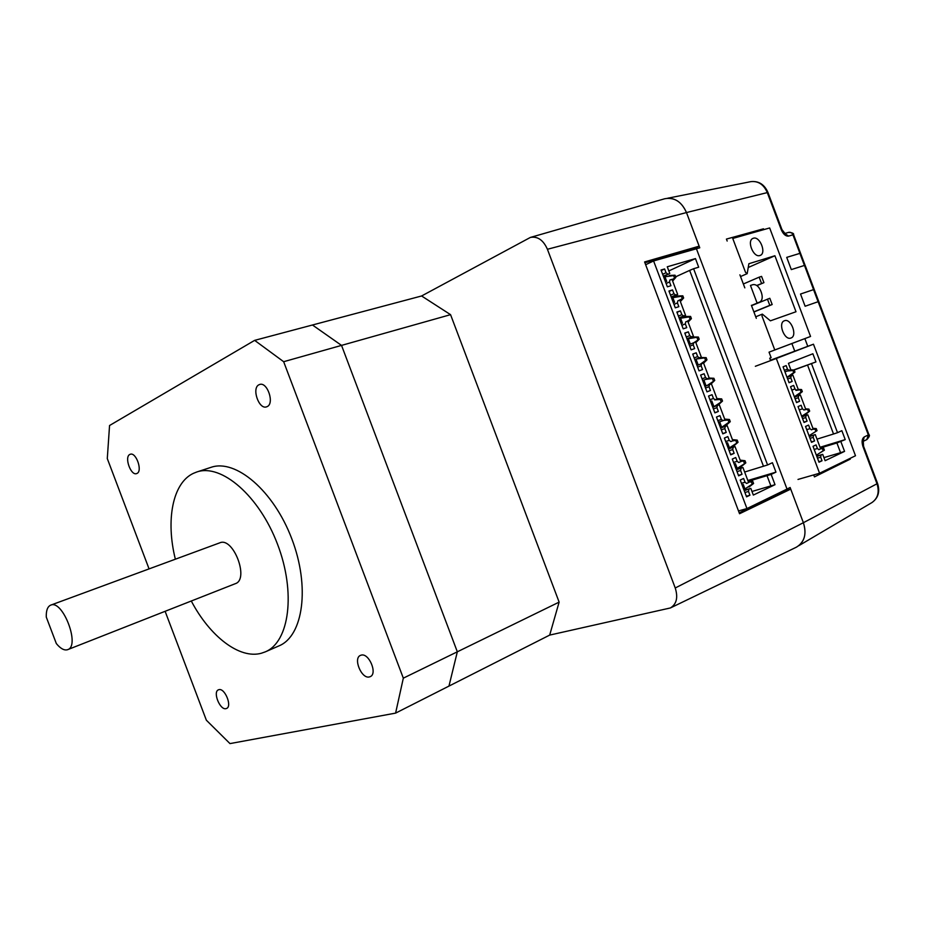 <?xml version="1.0" encoding="UTF-8"?>
<svg xmlns="http://www.w3.org/2000/svg" width="925" height="925" viewBox="0 0 925 925"><rect width="100%" height="100%" fill="white"/><g stroke="black" fill="none" stroke-linecap="round" stroke-linejoin="round"><path stroke-width="1.39" d="M786.712 257.381L800.553 253.196L799.882 253.358L804.438 265.44L791.314 269.591L786.712 257.381L799.917 253.346L792.945 234.834L788.562 236.095L784.758 233.516L788.713 232.348C790.748 232.059 792.158 232.88 792.945 234.834L793.592 234.707L800.541 253.253M369.399 676.927C361.583 679.239 352.876 658.299 360.426 655.397L361.166 655.143C368.89 652.622 377.816 673.678 370.266 676.638L369.399 676.927M226.035 708.631C220.069 710.458 212.553 691.923 218.416 689.83L218.867 689.68C224.775 687.691 232.429 706.342 226.567 708.457L226.035 708.631M267.175 406.607L266.504 406.873C258.884 409.752 251.461 388.176 258.919 384.788L259.694 384.465C267.36 381.632 274.702 403.439 267.175 406.607M450.567 314.662L341.533 345.395L312.465 324.999L421.592 295.977L450.567 314.662L559.128 602.117L549.681 635.093L448.96 686.096L457.332 651.801L341.533 345.395L312.465 324.999L254.641 340.365L109.555 425.512L107.288 458.569L149.064 568.898M165.124 611.309L206.356 720.205L229.978 743.596L395.599 713.117L403.323 678.164L283.663 361.71L254.641 340.365M559.128 602.117L457.332 651.801L448.96 686.096L395.599 713.117M283.663 361.71L341.533 345.395L457.332 651.801L403.323 678.164M67.687 649.651C80.51 645.974 62.738 599.342 50.725 605.135L50.597 605.181C47.499 606.661 46.065 610.627 46.285 617.091L56.321 643.546C60.437 648.564 64.16 650.633 67.479 649.732L235.123 583.756M219.653 542.882L219.803 542.825C233.25 536.627 249.53 579.339 235.366 583.663M175.357 559.209C165.633 520.278 172.547 483.047 193.348 473.369L196.782 471.993C221.283 463.321 259.231 495.788 277.512 544.212C296.092 592.52 289.375 642.019 265.325 651.847L261.417 653.223C239.483 659.444 209.813 636.308 191.29 601.007M196.782 471.993L211.004 467.345C235.678 458.627 273.65 490.736 291.78 538.778C310.21 586.704 303.25 635.949 279.038 645.858L265.325 651.847M129.812 454.453L130.286 454.256C136.102 451.932 142.797 471.068 137.004 473.438L136.599 473.6C130.807 475.947 124.089 456.996 129.812 454.453M796.448 402.363L799.616 401.288L796.541 402.595L790.551 386.696L793.638 385.424L794.991 388.997L796.506 390.2L798.263 389.471L792.898 375.226L787.002 377.296L793.731 372.567L792.945 370.509L787.268 371.017M803.906 422.147L807.097 421.118L804.033 422.471L798.032 406.572L801.119 405.254L802.461 408.827L803.964 410.018L805.721 409.255L800.356 395.01L794.425 396.998M811.364 441.93L814.567 440.947L811.514 442.347L805.525 426.448L808.589 425.084L809.93 428.657L811.41 429.836L813.179 429.05L807.814 414.805L801.848 416.689M818.822 461.714L822.036 460.766L819.007 462.211L813.017 446.324L816.058 444.913L817.399 448.475L818.868 449.654L820.637 448.833L815.272 434.588L809.271 436.38M788.99 382.568L792.147 381.458L789.048 382.719L783.059 366.82L786.169 365.595L787.51 369.167L789.048 370.382L784.955 371.862L790.806 369.676L788.424 363.34L812.878 353.766L815.954 361.929L793.592 369.988M794.066 370.012L815.954 361.929M807.583 365.144L833.529 434.01L837.507 432.68L811.514 363.698M820.857 447.839L836.905 442.959L840.571 452.683L844.56 451.388L825.112 460.696L822.718 454.372L816.833 456.43M816.983 439.144L833.529 434.01M823.944 457.621L840.571 452.683M836.905 442.959L845.219 439.606L841.854 430.68L837.507 432.68M845.219 439.606L820.047 447.272M840.883 441.641L844.56 451.388M822.718 454.372L816.694 456.071M817.48 458.153L820.695 457.204L821.018 455.169M820.695 457.204L822.036 460.766M815.272 434.588L809.387 436.669M810.022 438.369L813.225 437.375L813.561 435.363M813.225 437.375L814.567 440.947M807.814 414.805L801.94 416.909M802.565 418.586L805.744 417.545L806.091 415.556M805.744 417.545L807.097 421.118M800.356 395.01L794.494 397.149M795.107 398.802L798.275 397.715L798.622 395.738M798.275 397.715L799.616 401.288M792.898 375.226L787.036 377.388M787.649 379.007L790.806 377.886L791.153 375.92M790.806 377.886L792.147 381.458M755.343 366.288L776.318 358.484L819.573 473.23L797.997 479.439M776.318 358.484L813.468 344.204L855.498 455.748L819.573 473.23M770.49 360.218L813.468 344.204M819.504 453.158L824.395 450.174L823.62 448.116L822.406 448.683L823.181 450.741L824.395 450.174M820.244 447.781L823.62 448.116M823.181 450.741L816.37 455.216M822.406 448.683L820.614 448.787M790.308 369.873L794.182 370.012L794.968 372.081L793.731 372.567M789.152 376.533L794.968 372.081M798.229 389.367L801.547 389.541L802.322 391.61L797.755 395.438L794.378 396.86M801.547 389.541L795.858 390.419M794.344 396.779L801.096 392.119L800.31 390.049M801.096 392.119L802.322 391.61M805.571 408.838L808.901 409.07L809.676 411.128L805.074 414.863L801.709 416.331M801.686 416.262L809.676 411.128M808.901 409.07L804.368 409.844M808.462 411.66L807.675 409.602M812.902 428.31L816.255 428.587L817.041 430.657L809.028 435.744M815.827 431.2L815.041 429.142L812.601 429.304M816.255 428.587L815.041 429.142M809.051 435.802L817.041 430.657M790.979 338.007C784.516 340.92 777.624 322.894 784.388 320.767L784.469 320.732C790.979 317.946 797.766 335.891 791.002 338.007L790.979 338.007M759.899 255.52C753.482 257.971 746.51 240.673 752.985 238.384L753.389 238.234C759.841 235.91 766.721 253.138 760.234 255.404L759.899 255.52M759.679 302.082C762.316 300.509 762.894 297.341 761.391 292.577L760.801 290.993C758.697 286.287 756.072 284.183 752.915 284.657L750.464 285.455L757.066 302.972L759.506 302.151L751.458 305.481L759.506 302.151M748.383 267.429L774.896 255.751L748.88 263.718L747.18 273.65L745.538 272.378L732.75 238.453L769.669 227.955L810.554 336.457L769.045 352.159L771.126 357.674L769.727 358.218L770.629 360.6M810.554 336.457L774.768 349.962L761.992 316.038L762.339 314.118L770.398 320.825L795.997 311.748L774.896 255.751M767.438 299.087L769.797 305.354L772.178 304.533L769.82 298.278L751.528 305.666M772.178 304.533L753.921 312.002M769.797 305.354L753.863 311.864M756.731 285.478L763.934 282.645L761.576 276.402L759.171 277.165L761.541 283.432M743.353 283.987L759.171 277.165M763.934 282.645L756.951 285.628M690.975 249.681L691.195 250.259M674.591 302.336L672.706 297.341L677.007 296L682.823 295.815L683.644 297.989L677.817 300.914L677.424 302.914L678.846 306.684L675.285 307.828L668.948 291.028L672.521 289.918L669.11 291.456M680.372 301.573L683.644 297.989M682.222 298.44L681.401 296.266L671.527 297.873M671.7 298.347L672.891 297.815M682.823 295.815L681.401 296.266M690.351 344.123L688.223 338.481L692.467 337.001L698.363 337.047L699.184 339.232L695.854 342.632M693.785 342.736L699.184 339.232M698.363 337.047L687.021 338.966M697.785 339.718L696.964 337.544M688.304 338.712L687.113 339.197M700.387 357.512L706.145 357.663L706.966 359.848L703.59 363.155M706.145 357.663L696.722 358.969M700.445 364.149L705.567 360.357L704.746 358.172M705.567 360.357L706.966 359.848M698.225 365.005L696.051 359.235M713.938 406.665L711.764 400.93M716.956 398.583L721.685 398.895L722.506 401.068L714.169 406.584M721.13 401.623L720.309 399.438L714.632 399.901M721.685 398.895L720.309 399.438M715.603 406.075L718.124 405.058L722.506 401.068M712.678 407L713.892 406.561M729.305 447.434L728.067 447.827M733.583 446.047L729.455 447.85L738.046 442.289L733.583 446.047M728.229 448.243L729.455 447.85L727.513 442.693M732.427 439.629L737.225 440.103L738.046 442.289M737.225 440.103L732.461 440.913M736.682 442.878L735.861 440.693M740.162 460.141L744.995 460.708L745.816 462.882L737.213 468.397L735.387 463.575M735.976 468.778L741.307 466.535L745.816 462.882M744.995 460.708L740.671 461.483M744.463 463.494L743.642 461.321M735.768 468.247L737.005 467.865M748.799 486.4L749.03 487.024L753.586 483.486L752.765 481.312L751.412 481.948L752.233 484.122L744.96 488.943L743.261 484.457M747.897 480.653L752.765 481.312M751.412 481.948L748.441 482.087M721.604 427.003L720.378 427.419M724.691 419.106L729.455 419.499L730.276 421.673L725.859 425.558L721.708 427.292L728.912 422.251L728.091 420.066L723.662 420.389M720.482 427.708L721.708 427.292L719.65 421.812M729.455 419.499L728.091 420.066M728.912 422.251L730.276 421.673M669.527 276.17L669.272 275.488L675.042 275.188L675.863 277.373L672.105 279.651M672.637 281.05L675.863 277.373M666.717 281.431L664.959 276.772L673.62 275.615L674.441 277.801M682.465 323.23L680.465 317.911L684.731 316.5L690.593 316.431L691.414 318.616L686.905 321.461M688.119 322.108L691.414 318.616M690.004 319.079L689.183 316.905L679.274 318.42M679.413 318.767L680.603 318.269M690.593 316.431L689.183 316.905M709.151 378.059L713.915 378.279L714.736 380.453L707.22 385.447M710.909 384.083L714.736 380.453M713.915 378.279L705.509 379.435M706.087 385.864L703.89 380.048M713.348 380.984L712.528 378.811M645.65 264.735L653.593 260.954L696.433 248.779L787.013 489.071L746.961 508.565L738.485 510.924M653.593 260.954L746.961 508.565M749.678 480.896L771.138 474.409L775.959 472.143L747.839 480.503M775.959 472.143L772.41 462.72L767.577 464.963L744.637 472.028M763.495 466.304L689.645 270.412L693.6 268.724L767.577 464.963M693.6 268.724L698.699 267.198L695.461 258.584L668.821 270.933M689.645 270.412L675.655 276.806M666.532 280.969L665.353 281.512M665.827 276.656L665.433 275.615M663.329 276.136L669.781 273.488L667.26 266.793L695.461 258.584M663.479 276.517L669.781 273.488M671.319 297.318L677.667 294.404L671.989 279.35L669.908 279.974L669.515 281.952L670.937 285.733L667.364 286.819L661.017 270.007L664.612 268.967L661.225 270.539M679.158 318.119L685.552 315.321L679.875 300.255M686.997 338.908L693.438 336.226L687.761 321.172L685.737 321.854L685.321 323.877L686.743 327.647L683.205 328.837L676.869 312.037L680.418 310.881L676.996 312.361M694.837 359.698L701.323 357.131L695.646 342.088L693.646 342.782L693.218 344.828L694.64 348.598L691.125 349.847L684.789 333.046L688.327 331.832L684.87 333.266M714.817 412.689L718.343 411.452L714.886 412.862L708.55 396.062L712.03 394.697L713.452 398.467L715.129 399.727L717.083 398.941L711.418 383.898L704.873 386.315M722.702 433.582L726.241 432.403L722.807 433.86L716.47 417.059L719.928 415.637L721.35 419.418L723.003 420.667L724.969 419.846L719.292 404.803L712.712 407.104M730.577 454.476L734.138 453.342L730.715 454.857L724.391 438.057L727.825 436.588L729.247 440.358L730.877 441.595L732.843 440.751L727.177 425.697L720.552 427.893M738.451 475.369L742.035 474.282L738.636 475.843L732.299 459.054L735.722 457.528L737.144 461.297L738.751 462.535L740.728 461.644L735.051 446.602L728.391 448.671M746.336 496.251L749.932 495.222L746.556 496.841L740.22 480.04L743.619 478.468L745.041 482.237L746.625 483.463L748.603 482.538L742.937 467.495L736.219 469.449M751.979 491.476L775.011 484.688L753.332 495.072L750.811 488.388L744.22 490.655M750.811 488.388L744.058 490.227M744.914 492.493L748.51 491.453L748.915 489.29M748.51 491.453L749.932 495.222M742.937 467.495L736.358 469.796M737.04 471.611L740.613 470.513L741.029 468.362M740.613 470.513L742.035 474.282M735.051 446.602L728.484 448.937M729.154 450.718L732.716 449.573L733.132 447.434M732.716 449.573L734.138 453.342M727.177 425.697L720.621 428.078M721.28 429.824L724.818 428.633L725.246 426.506M724.818 428.633L726.241 432.403M719.292 404.803L712.759 407.208M713.406 408.931L716.921 407.682L717.349 405.578M716.921 407.682L718.343 411.452M711.418 383.898L704.885 386.349M705.521 388.026L709.024 386.731L709.463 384.65M706.943 391.795L710.446 390.5L706.966 391.853L700.63 375.053L704.122 373.746L700.641 375.076M704.122 373.746L705.544 377.516L702.052 378.834M709.024 386.731L710.446 390.5M697.647 367.132L701.127 365.78L701.555 363.71L703.532 362.993L709.209 378.047L707.243 378.788L705.544 377.516M701.555 363.71L697.022 365.479L701.555 363.71M701.127 365.78L702.549 369.549L699.046 370.856L692.709 354.055L696.224 352.795L692.756 354.171M696.224 352.795L697.647 356.564L694.178 357.929M694.814 359.628L699.358 357.848L697.647 356.564M699.358 357.848L701.323 357.131M688.327 331.832L689.749 335.613L686.292 337.024M686.94 338.758L691.461 336.908L689.749 335.613M691.461 336.908L693.438 336.226M680.418 310.881L681.841 314.65L678.407 316.119M679.077 317.888L683.563 315.968L681.841 314.65M683.563 315.968L685.552 315.321M672.521 289.918L673.943 293.699L670.521 295.214M671.203 297.017L675.666 295.029L673.943 293.699M675.666 295.029L677.667 294.404M664.612 268.967L666.035 272.736L662.647 274.309M667.769 274.089L666.035 272.736M771.138 474.409L775.011 484.688M767.056 475.739L770.918 486.007M788.285 232.499L788.713 232.348C792.447 232.707 794.066 233.493 793.592 234.707M805.108 265.29L818.741 301.492L805.12 306.244L800.518 294.034L814.197 289.421L813.549 289.618L818.093 301.7M805.097 265.267L804.472 265.429L813.572 289.606M666.266 198.505C675.204 197.615 681.933 202.298 686.477 212.553L699.763 247.808L694.71 249.207M787.002 489.047L790.123 487.498L803.386 522.706C806.727 533.286 804.796 541.171 797.628 546.398M827.019 470.663L827.193 469.518M863.094 441.364L864.228 436.935L868.332 434.958L866.829 439.583L863.071 441.398M845.913 460.407L850.272 459.135L814.451 476.884L813.711 474.918M727.177 241.043L726.426 239.078L763.483 228.81L758.396 231.157M791.869 343.522L794.76 351.176M763.483 228.81L763.796 229.62M804.854 338.608L807.768 346.332M849.994 458.418L850.272 459.135M756.303 318.339L751.401 305.319M744.822 287.86L739.907 274.841M421.592 295.977L530.395 237.424C537.645 236.129 543.322 240.072 547.427 249.276L675.238 587.988C678.21 597.492 676.591 604.152 670.382 607.956L549.681 635.093M530.395 237.424L664.763 198.748C674.256 196.956 681.494 201.558 686.477 212.553L699.161 246.177L644.598 261.937L739.549 513.733L790.736 489.117L803.386 522.706L876.993 483.775L862.956 446.532C861.499 441.815 861.927 438.623 864.228 436.935M644.91 262.758L692.837 249.149L699.161 246.177M790.736 489.117L784.018 491.025L739.214 512.843M670.382 607.956L796.344 547.207C804.53 542.293 806.878 534.13 803.386 522.706L675.238 587.988M800.518 294.034L813.549 289.618M817.399 448.475L814.197 449.458M809.93 428.657L806.739 429.674M802.461 408.827L799.281 409.879M794.991 388.997L791.823 390.096M787.51 369.167L784.365 370.301M745.041 482.237L741.445 483.301M737.144 461.297L733.571 462.419M729.247 440.358L725.697 441.526M721.35 419.418L717.812 420.632M723.003 420.667L718.424 422.239L722.945 420.678M713.452 398.467L709.938 399.727M702.688 380.499L707.243 378.788L702.688 380.499M693.611 342.805L689.148 344.609L693.646 342.782M689.761 346.228L693.218 344.828M681.875 325.322L685.321 323.877M673.99 304.417L677.424 302.914M666.116 283.512L669.515 281.952M767.947 192.435L686.477 212.553L547.427 249.276M788.562 236.095C785.73 236.384 783.313 234.268 781.29 229.758L767.241 192.458C763.68 184.468 758.246 180.861 750.915 181.624L750.568 181.693M781.29 229.758L781.972 229.677M871.685 502.726L871.986 502.541C877.906 498.286 879.571 492.031 876.993 483.775L877.548 483.382C880.138 491.591 878.288 497.974 871.986 502.541L798.83 545.681M877.524 483.324L863.511 446.127M841.831 463.321L844.19 462.142M862.956 446.532L863.534 446.174L863.279 441.04L862.724 441.572M818.128 301.689L868.332 434.958L868.876 434.577M800.518 253.207L805.062 265.267M50.725 605.135L219.803 542.825M762.339 314.118L755.725 316.801M747.18 273.65L740.555 276.54M784.331 233.597L785.128 233.632L781.96 229.631L767.923 192.377C764.397 184.422 758.731 180.838 750.915 181.624L667.653 198.227M824.927 471.692L824.984 470.594M866.829 439.583C869.35 436.889 870.032 435.236 868.899 434.611L818.741 301.492"/></g></svg>
